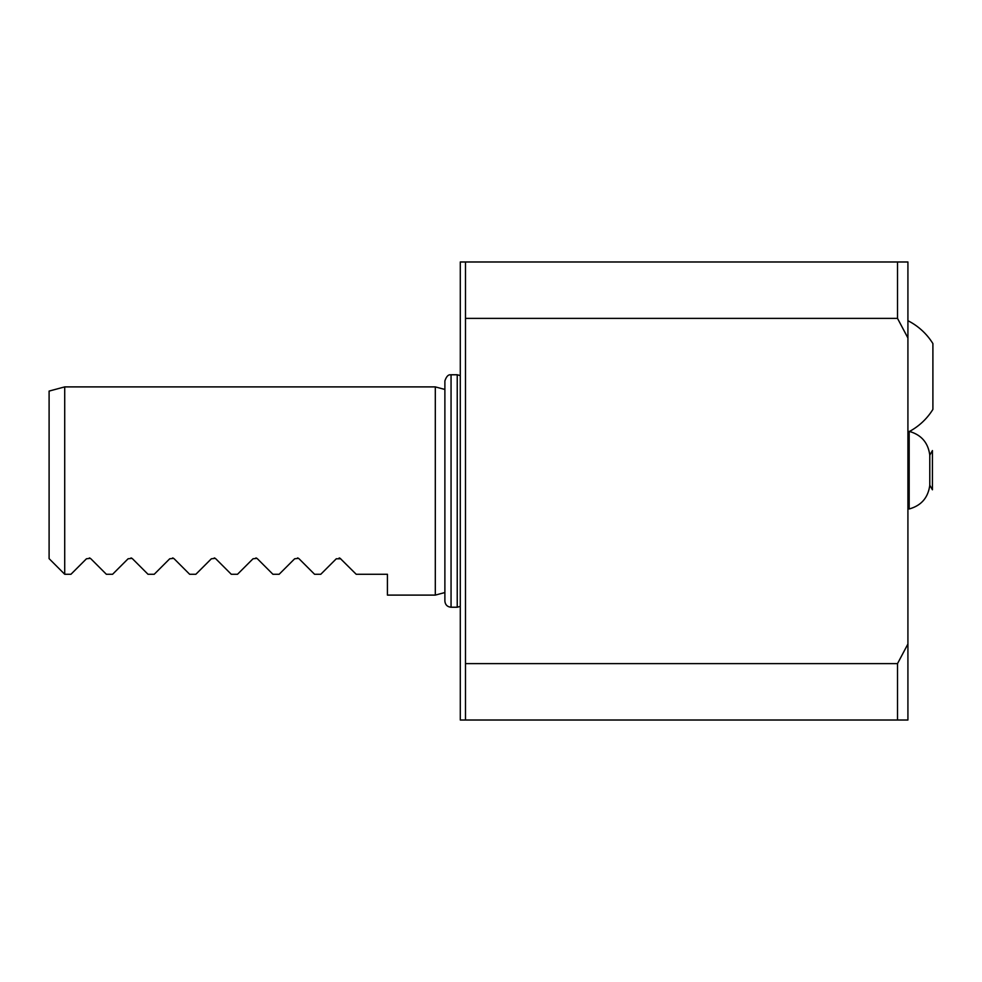 <?xml version="1.0" encoding="UTF-8"?>
<svg xmlns="http://www.w3.org/2000/svg" width="982" height="982" viewBox="0 0 982 982"><rect width="100%" height="100%" fill="white"/><g stroke="black" fill="none" stroke-linecap="round" stroke-linejoin="round"><path stroke-width="1.47" d="M907.92 338.004L897.511 318.377L465.493 318.377L465.493 261.985L907.92 261.985L907.92 720.015L897.511 720.015L897.511 663.623L465.493 663.623L465.493 720.015L897.511 720.015M465.493 720.015L460.288 720.015L460.288 261.985L465.493 261.985M897.511 318.377L897.511 261.985M465.493 318.377L465.493 663.623M897.511 663.623L907.92 643.996M907.92 320.709A62.455 62.455 0 0 1 932.9 343.59L932.9 409.248M457.231 374.768L451.057 374.768L451.057 607.232L457.231 607.232L457.231 374.768L460.288 375.578M444.883 594.871L444.883 592.539L435.308 595.104L387.424 595.104L387.424 574.274L356.208 574.274L340.153 558.341M451.057 607.232C447.313 606.864 445.251 604.802 444.883 601.045L444.883 380.955C447.571 372.878 450.996 375.234 451.057 374.768M460.288 606.422L457.231 607.232M64.714 574.261L49.1 558.648L49.1 391.082L64.714 386.896L64.714 574.261L70.95 574.274L86.453 558.783L90.319 558.341M90.025 558.181L89.35 557.936M90.872 558.783L106.363 574.274L112.586 574.274L128.09 558.783L131.956 558.341M131.662 558.181L130.987 557.936M132.509 558.783L148.012 574.274L154.223 574.274L169.726 558.783L173.593 558.341M173.298 558.181L172.623 557.936M174.145 558.783L189.649 574.274L195.86 574.274L211.363 558.783L215.242 558.341M214.935 558.181L214.26 557.936M215.782 558.783L231.286 574.274L237.509 574.274L253.012 558.783L256.879 558.341M256.584 558.181L255.909 557.936M257.419 558.783L272.922 574.274L279.146 574.274L294.649 558.783L298.516 558.341M298.221 558.181L297.546 557.936M299.068 558.783L314.571 574.274L320.783 574.274L336.286 558.783L340.705 558.783M339.858 558.181L339.183 557.936M444.883 389.461L435.308 386.896L435.308 595.104M929.782 455.157L929.782 485.206L932.421 489.785L932.421 450.578L929.782 455.157C928.15 442.686 921.288 434.756 909.172 431.38M909.172 431.614L909.172 508.971C921.288 505.595 928.15 497.678 929.782 485.206M907.92 432.399L907.92 432.264A62.455 62.455 0 0 0 932.888 409.408M435.308 386.896L64.714 386.896M909.172 508.971L907.92 507.964"/></g></svg>
